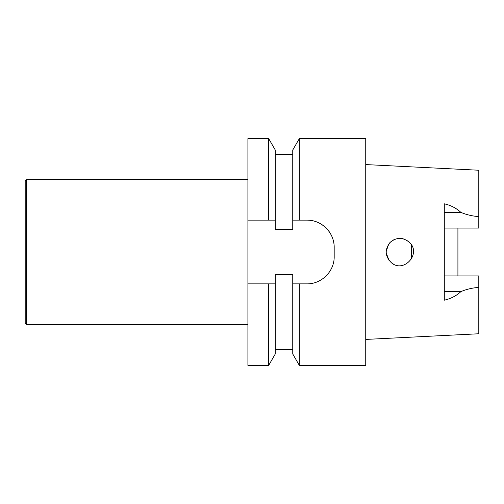 <?xml version="1.0" encoding="UTF-8"?>
<svg xmlns="http://www.w3.org/2000/svg" width="504" height="504" viewBox="0 0 504 504"><rect width="100%" height="100%" fill="white"/><g stroke="black" fill="none" stroke-linecap="round" stroke-linejoin="round"><path stroke-width="0.76" d="M268.689 283.865L247.911 283.865L275.272 283.865L268.689 283.865L268.689 365.375L247.911 365.375L247.911 138.625L268.689 138.625L268.689 220.135L275.272 220.135L247.911 220.135M275.272 274.415L292.748 274.415L275.272 274.415L275.272 353.978L268.689 365.375M268.689 138.625L275.272 150.022L275.272 229.585L292.748 229.585L292.748 220.135L299.332 220.135L292.748 220.135L292.748 150.022L299.332 138.625L299.332 220.135L306.942 220.135C321.691 219.883 334.423 232.772 334.184 247.382A27.241 27.241 0 0 0 306.942 220.135M334.184 247.382L334.184 256.618C334.461 271.328 321.577 284.092 306.942 283.865L299.332 283.865L299.332 365.375L292.748 353.978L292.748 283.865L299.332 283.865L292.748 283.865L292.748 274.415M299.332 138.625L365.74 138.625L365.74 365.375L299.332 365.375M393.17 263.901L391.299 262.647M409.418 242.361C402.872 237.044 396.409 237.094 390.02 242.512C384.539 249.65 384.987 256.385 391.375 262.71C403.792 273.622 421.772 253.468 409.418 242.361L406.463 240.124M389.693 242.859L391.394 241.277M393.277 240.036L395.401 239.11M397.637 238.549L399.918 238.379M402.217 238.594L404.353 239.167M388.735 244.056L386.19 251.351M386.203 252.92L388.981 260.284M457.916 275.927L457.916 228.073M444.295 228.073L478.8 228.073L478.8 170.239L365.74 164.575M444.295 275.927L478.8 275.927L478.8 333.761L365.74 339.425M478.8 287.419C472.437 287.841 466.458 289.252 460.851 291.64C456.366 295.842 450.847 298.689 444.295 300.189L444.295 203.811C450.847 205.311 456.366 208.158 460.851 212.36C466.458 214.748 472.437 216.159 478.8 216.581M411.51 258.949L411.51 245.051M26.561 324.652L26.561 179.348L25.2 180.716L25.2 323.284L26.561 324.652L247.911 324.652M444.295 212.36L460.851 212.36M444.295 291.64L460.851 291.64M275.272 154.495L292.748 154.495M275.272 349.505L292.748 349.505M26.561 179.348L247.911 179.348"/></g></svg>
